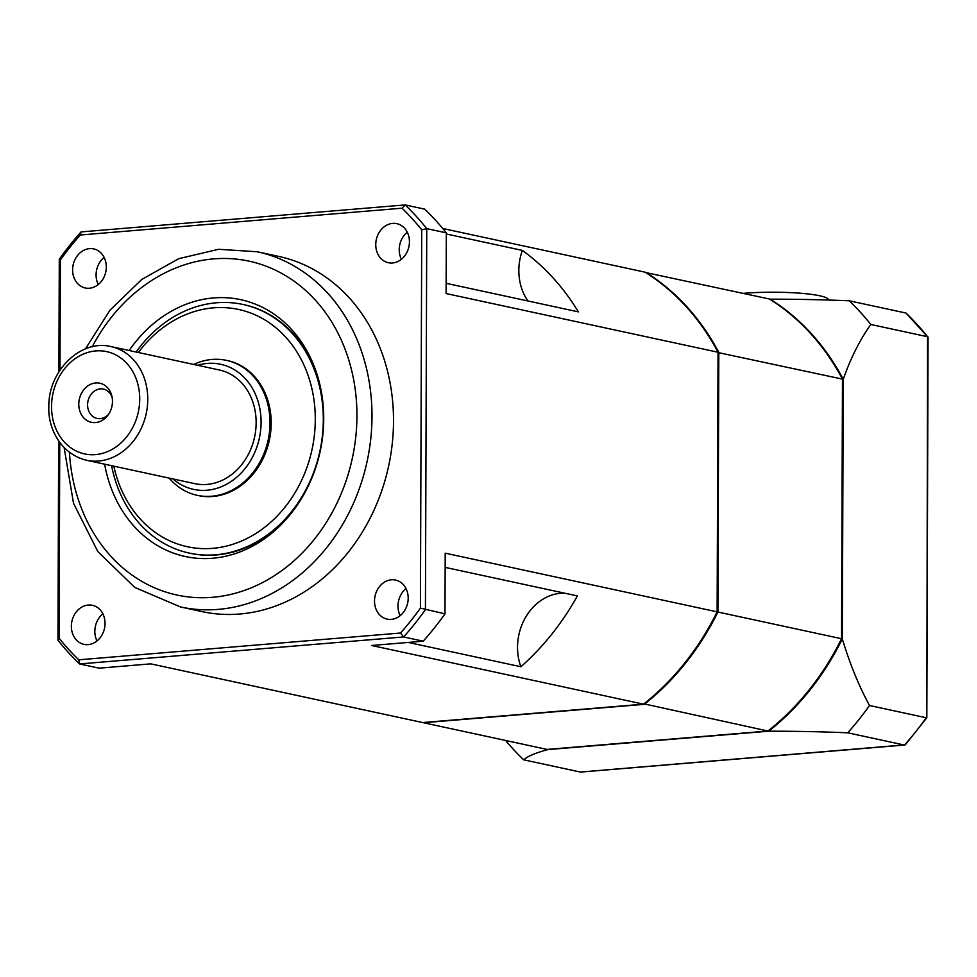 <?xml version="1.0" encoding="UTF-8"?>
<svg xmlns="http://www.w3.org/2000/svg" width="977" height="977" viewBox="0 0 977 977"><rect width="100%" height="100%" fill="white"/><g stroke="black" fill="none" stroke-linecap="round" stroke-linejoin="round"><path stroke-width="1.47" d="M547.547 749.383A254.374 212.314 -77.8 0 0 547.877 749.591L768.728 731.199A254.374 212.314 -77.8 0 0 842.333 638.909L843.249 379.271A254.374 212.314 -77.8 0 0 770.23 299.182L769.766 299.218M770.23 299.182A256.157 34.769 0.2 0 1 849.233 300.794A290.706 242.638 102.2 0 1 870.837 324.486A256.157 136.731 85.2 0 0 843.249 379.271M905.972 313.043A290.706 242.638 102.2 0 1 927.576 336.735L905.972 313.043L849.233 300.794M928.065 336.992L926.819 717.802L905.264 744.84L581.071 771.989M870.837 324.486L927.576 336.735L926.819 717.814M842.333 638.909A256.157 136.731 85.2 0 0 869.506 705.504L926.245 717.753A290.706 242.638 102.2 0 1 904.47 745.06L904.763 745.085M869.506 705.504A290.706 242.638 102.2 0 1 847.731 732.811L904.47 745.06L580.717 772.074M547.877 749.591A256.157 34.769 -179.8 0 0 523.648 759.801A290.706 242.638 102.2 0 1 505.597 740.456M847.731 732.811A256.157 34.769 -179.8 0 0 768.728 731.199M580.387 772.05L523.648 759.801M828.325 300.024L828.325 299.792A54.504 7.401 -179.8 0 0 799.406 293.161A54.504 7.401 -179.8 0 0 743.314 293.369M169.192 478.119A69.037 57.631 -77.8 0 0 197.269 495.339A69.037 57.631 -77.8 0 0 268.162 440.004A69.037 57.631 -77.8 0 0 226.408 360.354A69.037 57.631 -77.8 0 0 193.727 364.458M226.408 360.354L227.58 360.611A69.037 57.631 102.2 0 1 270.812 415.152A69.037 57.631 102.2 0 1 240.049 486.265A69.037 57.631 102.2 0 1 198.441 495.583L197.269 495.339M95.697 382.96A19.992 16.682 102.2 0 1 111.94 396.381A19.992 16.682 102.2 0 1 107.861 415.298A19.992 16.682 102.2 0 1 80.138 411.915A19.992 16.682 102.2 0 1 95.697 382.96M112.208 397.786A15.021 12.542 -77.8 0 0 103.428 389.078A15.021 12.542 -77.8 0 0 100.313 388.883A15.021 12.542 -77.8 0 0 87.698 402.964A15.021 12.542 -77.8 0 0 97.089 418.449A15.021 12.542 -77.8 0 0 108.679 414.138M197.574 365.288A64.006 53.43 102.2 0 1 259.369 438.111A64.006 53.43 102.2 0 1 173.039 478.95M111.024 346.603L219.41 370.002A58.144 48.532 102.2 0 1 254.582 437.073A58.144 48.532 102.2 0 1 194.875 483.664L86.489 460.265A58.144 48.532 -77.8 0 0 146.196 413.674A58.144 48.532 -77.8 0 0 111.024 346.603C80.468 338.848 47.873 371.37 48.85 407.091C47.775 426.693 59.768 453.755 86.489 460.265M645.614 272.534L769.436 299.011A254.374 212.314 102.2 0 1 842.467 379.113L841.551 638.726A254.374 212.314 102.2 0 1 767.934 731.028L547.108 749.42L423.468 722.736L644.295 704.344A254.374 212.314 -77.8 0 0 717.912 612.029L718.816 352.416A254.374 212.314 -77.8 0 0 645.797 272.327L645.345 272.363M767.934 731.028L643.928 703.843M442.764 228.496L645.015 272.156A254.374 212.314 102.2 0 1 718.034 352.245L717.13 611.858L841.551 638.726M718.034 352.55L842.467 379.113M446.147 283.318L578.384 311.871A254.374 212.314 -77.8 0 0 522.353 250.405A50.877 42.463 -77.8 0 0 527.983 300.989M564.608 593.161A50.877 42.463 -77.8 0 0 520.9 666.754A254.374 212.314 -77.8 0 0 577.395 595.921L445.146 567.381M60 370.088L60.391 259.919A287.067 239.609 102.2 0 1 80.261 235.005L402.023 208.199A287.067 239.609 102.2 0 1 421.734 229.827L420.415 608.109L444.987 613.861L445.207 553.165L717.13 611.858A254.374 212.314 102.2 0 1 643.513 704.173L422.687 722.565L150.751 663.859L99.129 668.17L79.564 663.945L403.635 636.955A290.706 242.638 -77.8 0 0 425.422 609.636L426.754 228.63A290.706 242.638 -77.8 0 0 405.15 204.926L424.714 209.151A290.706 242.638 102.2 0 1 446.318 232.856L446.11 293.552L718.034 352.245M111.586 465.687A127.181 106.151 -77.8 0 0 189.306 553.092A127.181 106.151 -77.8 0 0 265.952 535.933A127.181 106.151 -77.8 0 0 322.605 404.93A127.181 106.151 -77.8 0 0 242.98 304.458A127.181 106.151 -77.8 0 0 136.121 352.025M243.371 304.543A127.181 106.151 102.2 0 1 243.761 304.629A127.181 106.151 102.2 0 1 320.456 387.258M294.04 509.628A127.181 106.151 102.2 0 1 266.733 536.092A127.181 106.151 102.2 0 1 190.088 553.263A127.181 106.151 102.2 0 1 189.697 553.177M138.355 352.502A121.368 101.303 102.2 0 1 294.395 348.117A121.368 101.303 102.2 0 1 260.541 530.352A121.368 101.303 102.2 0 1 113.82 466.176M104.624 464.185A131.382 109.656 -77.8 0 0 182.772 555.937A131.382 109.656 -77.8 0 0 293.369 510.531A131.382 109.656 -77.8 0 0 320.224 386.159A131.382 109.656 -77.8 0 0 213.462 297.936A131.382 109.656 -77.8 0 0 129.159 350.523M257.22 251.761L278.738 256.414A181.698 151.655 102.2 0 1 388.638 466.017A181.698 151.655 102.2 0 1 202.068 611.614L180.537 606.973A181.698 151.655 -77.8 0 0 367.12 461.364A181.698 151.655 -77.8 0 0 257.22 251.761L218.567 249.294L178.693 258.685L141.677 279.507L109.912 310.271L85.451 348.887M444.987 613.861A290.706 242.638 102.2 0 1 423.2 641.181L371.578 645.479L643.513 704.173M406.017 588.569A19.992 16.682 -77.8 0 0 400.167 615.681M102.866 613.812A19.992 16.682 -77.8 0 0 97.016 640.936M446.318 232.856L426.754 228.63L421.734 229.827M402.023 208.199L405.15 204.926L81.067 231.915A290.706 242.638 -77.8 0 0 59.292 259.235L58.889 371.81M104.112 257.403A19.992 16.682 -77.8 0 0 96.088 274.903A19.992 16.682 -77.8 0 0 98.262 284.527M420.415 608.109A287.067 239.609 102.2 0 1 400.533 633.023L78.783 659.817L79.564 663.945A290.706 242.638 -77.8 0 1 57.961 640.24L59.072 638.201L59.756 442.447M400.533 633.023L403.635 636.955L423.2 641.181M78.783 659.817A287.067 239.609 102.2 0 1 59.072 638.201M60.391 259.919L59.292 259.235M58.657 440.883L57.961 640.24M80.261 235.005L81.067 231.915M392.669 223.391A19.992 16.682 102.2 0 1 396.809 223.66A19.992 16.682 102.2 0 1 408.899 246.705A19.992 16.682 102.2 0 1 388.382 262.728A19.992 16.682 102.2 0 1 375.889 242.125A19.992 16.682 102.2 0 1 392.669 223.391M408.191 598.193A19.992 16.682 102.2 0 1 387.136 619.125A19.992 16.682 102.2 0 1 375.046 596.068A19.992 16.682 102.2 0 1 395.563 580.057A19.992 16.682 102.2 0 1 408.191 598.193M88.138 644.637A19.992 16.682 102.2 0 1 83.985 644.368A19.992 16.682 102.2 0 1 71.895 621.311A19.992 16.682 102.2 0 1 92.424 605.3A19.992 16.682 102.2 0 1 104.905 625.903A19.992 16.682 102.2 0 1 88.138 644.637M72.603 269.835A19.992 16.682 102.2 0 1 93.67 248.903A19.992 16.682 102.2 0 1 105.76 271.96A19.992 16.682 102.2 0 1 85.231 287.971A19.992 16.682 102.2 0 1 72.603 269.835M407.262 232.16A19.992 16.682 -77.8 0 0 401.4 259.284M520.9 666.754L408.178 642.426M446.318 233.991L522.353 250.405M51.537 406.432A52.331 43.672 102.2 0 1 117.838 356.031A52.331 43.672 102.2 0 1 117.521 445.83A52.331 43.672 102.2 0 1 51.537 406.432M92.217 346.774A170.792 142.557 102.2 0 1 213.597 258.893A170.792 142.557 102.2 0 1 356.91 412.013A170.792 142.557 102.2 0 1 219.398 596.532A170.792 142.557 102.2 0 1 69.428 452.351M189.306 553.092L190.088 553.263M242.98 304.458L243.761 304.629M180.537 606.973L134.753 587.421L97.834 551.578L73.531 503.338L64.128 447.649"/></g></svg>
